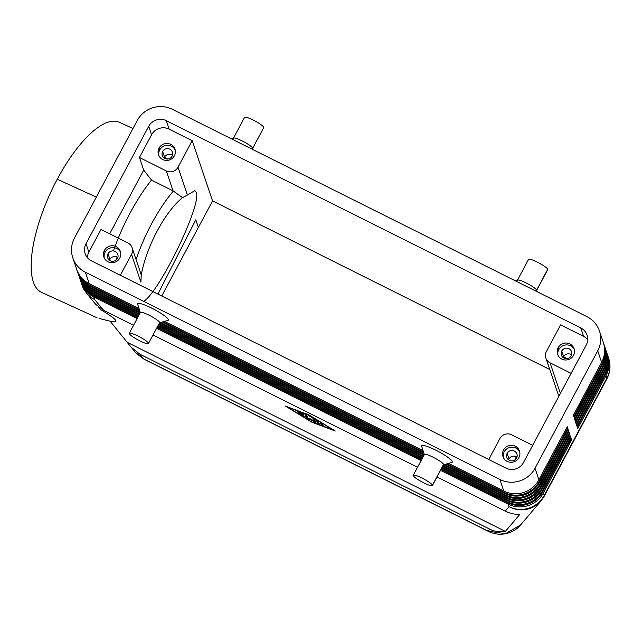 <?xml version="1.0" encoding="UTF-8"?>
<svg xmlns="http://www.w3.org/2000/svg" width="642" height="642" viewBox="0 0 642 642"><rect width="100%" height="100%" fill="white"/><g stroke="black" fill="none" stroke-linecap="round" stroke-linejoin="round"><path stroke-width="0.96" d="M333.375 430.068L309.251 415.294L287.327 407.036L311.45 421.81L333.463 429.907M541.158 500.736A26.097 25.752 -139.7 0 1 509.042 506.666L505.262 511.12C509.989 513.448 514.844 514.539 519.811 514.378L505.358 531.391C499.773 532.274 494.613 531.56 489.878 529.233L488.249 531.159A10.874 1.79 116.6 0 0 488.434 531.407L143.92 359.135L136.489 353.582M135.446 352.402L143.728 358.886L488.249 531.159L505.535 533.671L520.59 524.947L541.078 500.832M76.944 270.081A26.097 25.407 -18.7 0 0 89.76 285.168L139.515 310.046M447.033 463.821L504.227 492.422A26.097 25.407 -18.7 0 0 539.392 481.203L567.713 428.166L566.814 427.54M567.713 428.166L567.231 426.753L538.911 479.791L535.019 468.259A26.097 25.407 161.3 0 1 499.861 479.478L503.753 491.01L448.517 463.388M538.911 479.791A26.097 25.407 161.3 0 1 503.753 491.01M139.073 308.65L89.286 283.756A26.097 25.407 161.3 0 1 76.695 269.375L72.803 257.851M89.286 283.756L85.394 272.232A26.097 25.407 161.3 0 1 72.321 256.238A26.097 25.407 161.3 0 1 74.504 237.981L137.211 120.544A26.097 25.407 161.3 0 1 172.377 109.325L586.836 316.578A26.097 25.407 161.3 0 1 599.917 332.564A26.097 25.407 161.3 0 1 597.726 350.821L601.626 362.345L573.306 415.382L573.779 416.794L602.1 363.757A26.097 25.407 -18.7 0 0 604.283 345.5M95.738 304.364L103.506 310.222L94.575 299.421A26.097 24.035 140.4 0 1 86.598 293.314L81.149 282.552A26.097 25.407 -18.7 0 0 93.74 296.933L137.107 318.617M77.738 272.433A26.097 25.407 -18.7 0 0 90.554 287.52L140.253 312.373M444.553 464.535L505.021 494.773A26.097 25.407 -18.7 0 0 540.187 483.554L568.507 430.517L568.026 429.105L539.713 482.142A26.097 25.407 161.3 0 1 504.548 493.361L446.038 464.102M139.812 310.977L90.081 286.107A26.097 25.407 161.3 0 1 77.489 271.735L77.176 270.788M78.533 274.784A26.097 25.407 -18.7 0 0 91.349 289.871L139.579 313.986M443.02 465.723L505.816 497.125A26.097 25.407 -18.7 0 0 540.981 485.906L569.302 432.868L568.828 431.456L540.508 484.493A26.097 25.407 161.3 0 1 505.342 495.712L443.566 464.824M140.076 313.063L90.875 288.459A26.097 25.407 161.3 0 1 78.284 274.086L77.971 273.147M79.327 277.135A26.097 25.407 -18.7 0 0 92.143 292.222L138.752 315.535M442.202 467.264L506.61 499.476A26.097 25.407 -18.7 0 0 541.776 488.257L570.096 435.22L569.623 433.807L541.302 486.845A26.097 25.407 161.3 0 1 506.137 498.064L442.691 466.341M139.25 314.604L91.67 290.818A26.097 25.407 161.3 0 1 79.078 276.437L78.765 275.498M80.122 279.495A26.097 25.407 -18.7 0 0 92.946 294.582L137.934 317.076M441.375 468.812L507.405 501.827A26.097 25.407 -18.7 0 0 542.57 490.608L570.89 437.571L570.417 436.159L542.097 489.204A26.097 25.407 161.3 0 1 506.931 500.415L441.873 467.882M138.423 316.153L92.464 293.169A26.097 25.407 161.3 0 1 79.873 278.788L79.56 277.85M440.548 470.353L508.199 504.179A26.097 25.407 -18.7 0 0 543.365 492.968L571.685 439.922L571.211 438.518L542.891 491.555A26.097 25.407 161.3 0 1 507.726 502.766L441.046 469.43M137.597 317.694L93.259 295.521A26.097 25.407 161.3 0 1 80.667 281.14L80.354 280.201M599.427 330.951L603.319 342.483A26.097 25.407 161.3 0 1 601.626 362.345M603.801 343.895L604.114 344.834A26.097 25.407 161.3 0 1 602.421 364.696L574.1 417.741L574.574 419.154L602.894 366.109A26.097 25.407 -18.7 0 0 604.595 346.247L604.916 347.186A26.097 25.407 161.3 0 1 603.215 367.055L574.895 420.093L575.368 421.505L603.689 368.468A26.097 25.407 -18.7 0 0 605.39 348.598L605.711 349.537A26.097 25.407 161.3 0 1 604.01 369.407L575.689 422.444L576.163 423.856L604.483 370.819A26.097 25.407 -18.7 0 0 606.184 350.949L606.505 351.888A26.097 25.407 161.3 0 1 604.804 371.758L576.484 424.795L576.957 426.208L605.278 373.171A26.097 25.407 -18.7 0 0 606.979 353.301L607.3 354.24A26.097 25.407 161.3 0 1 605.599 374.109L577.278 427.147L577.752 428.559L606.072 375.522A26.097 25.407 -18.7 0 0 607.773 355.652L608.616 358.14C610.887 365.234 610.325 372.119 606.907 378.788A26.097 4.141 28.1 0 0 606.915 378.01L544.207 495.455L543.365 492.968M178.035 167.193A8.699 8.466 161.3 0 1 166.31 170.933L173.035 190.835L182.521 197.656L187.432 195.007L178.035 167.193L192.191 140.67L169.167 129.162A13.049 12.704 -18.7 0 0 151.584 134.772L139.45 157.499L166.31 170.933M488.731 459.512L499.917 438.55A8.699 8.466 161.3 0 1 511.642 434.811L532.675 445.331M560.402 393.402L550.074 362.826A8.699 8.466 161.3 0 1 546.446 351.415L560.61 324.892L583.634 336.408A13.049 12.704 -18.7 0 1 587.703 339.634M571.589 354.817A5.345 5.208 -18.7 0 0 563.275 357.626M86.012 243.743L148.727 126.297A13.049 12.704 161.3 0 1 166.302 120.688L580.769 327.942A13.049 12.704 161.3 0 1 586.218 345.059L523.511 462.505A13.049 12.704 161.3 0 1 505.928 468.114L91.461 260.861A13.049 12.704 161.3 0 1 86.012 243.743L88.877 252.21L101.011 229.483L127.878 242.917A8.699 8.466 161.3 0 1 131.506 254.328L140.903 282.143L141.24 274.969L140.758 273.42M143.728 358.886L139.876 354.215L131.112 347.161L110.079 321.152C120.431 323.464 117.197 319.555 100.393 309.436L98.226 306.812M143.832 301.451C160.949 289.494 202.358 203.113 196.195 192.207L194.847 190.634L187.432 195.007M120.311 275.29L131.506 254.328M157.932 294.1L195.802 219.805L198.378 227.42L212.542 200.898L192.191 140.67M113.441 250.926A90.482 30.062 -65.1 0 1 151.488 180.081L173.035 190.835M173.42 191.019A85.851 30.543 114.6 0 0 136.505 258.365M549.761 369.527L212.542 200.898M161.752 296.01L198.378 227.42M304.131 416.69L298.193 413.207L302.077 415.294L301.796 414.467L297.88 412.284L301.636 414.002L301.941 412.934M302.302 414.86L303.818 415.735M317.942 420.959L319.483 424.37L317.565 423.375L316.618 420.582L308.529 415.494L317.942 420.959M163.044 321.811L423.495 452.048M120.503 122.863A93.523 33.28 114.6 0 0 57.25 179.23A93.523 33.28 114.6 0 0 42.452 292.72M505.358 531.391L127.806 342.603M309.163 415.029L335.301 431.031L311.547 422.083L285.401 406.081L309.163 415.029M310.736 419.691L306.234 418.159L304.878 414.114L306.796 415.109L307.911 418.415L310.471 418.905L313.665 421.288L312.919 419.025L314.837 420.02L315.824 422.99L310.736 419.691L310.961 419.274M141.24 274.969A62.699 22.309 -65.4 0 1 182.521 197.656M109.694 233.816L143.712 170.106L151.488 180.081M317.268 420.55L317.967 422.621L319.17 423.415M263.75 127.285A10.874 1.725 -151.9 0 0 254.096 120.503A10.874 1.725 -151.9 0 0 244.554 117.39M517.428 280.209L528.551 259.368A10.874 1.725 28.1 0 1 538.148 262.546A10.874 1.725 28.1 0 1 547.738 269.287A10.874 1.725 28.1 0 1 547.746 269.592L536.608 290.449M148.446 343.229A10.874 1.725 -151.9 0 0 138.8 336.448A10.874 1.725 -151.9 0 0 129.251 333.326A10.874 1.725 -151.9 0 0 129.259 333.631A10.874 1.725 -151.9 0 0 138.849 340.372A10.874 1.725 -151.9 0 0 148.446 343.55A10.874 1.725 -151.9 0 0 148.446 343.229M159.577 322.388A10.874 1.725 -151.9 0 0 149.915 315.607A10.874 1.725 -151.9 0 0 140.381 312.493M140.381 312.782L137.661 304.212A17.398 2.761 28.1 0 1 151.745 308.144A17.398 2.761 28.1 0 1 168.365 319.588A17.398 2.761 28.1 0 1 167.955 320.39L159.32 322.894M432.443 485.529A10.874 1.725 28.1 0 1 422.909 482.415A10.874 1.725 28.1 0 1 413.247 475.634M413.271 475.273A10.874 1.725 28.1 0 1 422.974 478.555A10.874 1.725 28.1 0 1 432.435 485.232L443.558 464.391A10.874 1.725 28.1 0 0 433.976 457.65A10.874 1.725 28.1 0 0 424.378 454.472L413.247 475.313M424.37 454.785L421.642 446.214A17.398 2.761 28.1 0 1 435.774 450.17A17.398 2.761 28.1 0 1 452.353 461.59A17.398 2.761 28.1 0 1 451.944 462.392L443.301 464.896M519.731 451.976A8.699 8.466 -18.7 0 0 503.36 457.505M516.577 458.043A5.345 5.208 -18.7 0 0 512.252 450.475A5.345 5.208 -18.7 0 0 506.747 457.232A5.345 5.208 -18.7 0 0 516.577 458.043M516.971 457.104A5.345 5.208 -18.7 0 0 508.657 459.913M175.234 150.116A8.699 8.466 -18.7 0 0 158.863 155.645M172.08 156.183A5.345 5.208 -18.7 0 0 167.755 148.607A5.345 5.208 -18.7 0 0 162.241 155.372A5.345 5.208 -18.7 0 0 172.08 156.183M172.473 155.244A5.345 5.208 -18.7 0 0 164.159 158.052M574.349 349.689A8.699 8.466 -18.7 0 0 557.978 355.219M571.195 355.756A5.345 5.208 -18.7 0 0 566.87 348.181A5.345 5.208 -18.7 0 0 561.357 354.946A5.345 5.208 -18.7 0 0 571.195 355.756M120.616 252.402A8.699 8.466 -18.7 0 0 104.245 257.932M117.462 258.469A5.345 5.208 -18.7 0 0 113.136 250.902A5.345 5.208 -18.7 0 0 107.631 257.659A5.345 5.208 -18.7 0 0 117.462 258.469M117.855 257.53A5.345 5.208 -18.7 0 0 109.541 260.339M301.636 414.002L301.363 413.175L297.567 411.362L303.144 413.729L304.131 416.658M550.074 362.826L571.115 373.347M573.515 355.355A8.699 8.466 161.3 0 1 557.609 354.312A8.699 8.466 161.3 0 1 566.573 343.037A8.699 8.466 161.3 0 1 573.515 355.355M88.877 252.21A13.049 12.704 -18.7 0 0 87.384 257.643M119.789 258.068A8.699 8.466 161.3 0 1 103.876 257.033A8.699 8.466 161.3 0 1 112.84 245.758A8.699 8.466 161.3 0 1 119.789 258.068M139.45 157.499L143.712 170.106M174.399 155.781A8.699 8.466 161.3 0 1 158.494 154.738A8.699 8.466 161.3 0 1 167.458 143.463A8.699 8.466 161.3 0 1 174.399 155.781M518.905 457.642A8.699 8.466 161.3 0 1 502.991 456.606A8.699 8.466 161.3 0 1 511.955 445.331A8.699 8.466 161.3 0 1 518.905 457.642M301.796 414.467L302.197 413.713L302.478 414.531L302.077 415.294M323.135 425.718L321.217 424.763L320.591 422.869L322.509 423.856L323.135 425.718M321.305 423.062L322.83 424.795M313.665 421.288L314.074 420.534L313.633 419.226M313.85 420.951L315.511 422.035M305.592 414.315L306.635 417.404L307.839 418.199M535.019 468.259L597.726 350.821M421.585 459.696L157.057 327.42M157.386 326.802L421.914 459.078M156.568 328.351L421.096 460.619M571.685 439.922L570.786 439.305M103.506 310.222L133.56 325.253M153.021 334.988L417.549 467.256M437.009 476.99L505.262 511.12M422.412 458.155L157.884 325.879M158.213 325.261L422.741 457.537M570.89 437.571L569.992 436.953M423.23 456.614L158.71 324.338M159.039 323.72L423.568 455.997M570.096 435.22L569.197 434.602M424.057 455.066L159.393 322.725M160.572 322.533L424.242 454.376M489.878 529.233L139.876 354.215M569.302 432.868L568.403 432.251M423.792 452.979L162.057 322.099M568.507 430.517L567.608 429.899M423.054 450.652L164.529 321.385M85.394 272.232L499.861 479.478M252.627 148.117A10.874 1.725 -151.9 0 0 243.687 141.713A10.874 1.725 -151.9 0 0 233.632 138.046M517.621 280.048A10.874 1.725 28.1 0 1 527.668 283.716A10.874 1.725 28.1 0 1 536.616 290.128L547.738 269.287M544.119 496.346A26.097 4.141 -151.9 0 0 544.207 495.455A26.097 25.407 -18.7 0 1 509.042 506.666L508.199 504.179M81.598 283.788A26.097 25.407 -18.7 0 0 94.575 299.421L93.74 296.933M504.227 492.422L504.548 493.361M539.713 482.142L539.392 481.203M90.081 286.107L89.76 285.168M505.021 494.773L505.342 495.712M540.508 484.493L540.187 483.554M90.875 288.459L90.554 287.52M505.816 497.125L506.137 498.064M541.302 486.845L540.981 485.906M91.67 290.818L91.349 289.871M506.61 499.476L506.931 500.415M542.097 489.204L541.776 488.257M92.464 293.169L92.143 292.222M507.405 501.827L507.726 502.766M542.891 491.555L542.57 490.608M93.259 295.521L92.946 294.582M605.278 373.171L605.599 374.109M606.072 375.522L606.915 378.01A26.097 25.407 -18.7 0 0 609.097 359.753M604.483 370.819L604.804 371.758M603.689 368.468L604.01 369.407M602.894 366.109L603.215 367.055M602.1 363.757L602.421 364.696M566.782 358.605L563.668 356.679L561.758 351.038M302.759 416.144L303.168 415.382M57.25 179.23L96.324 197.118M580.769 327.942L583.634 336.408M166.302 120.688L169.167 129.162M509.05 458.974L507.14 453.324M167.666 159.031L164.553 157.105L162.643 151.464M109.934 259.4L108.025 253.75M148.727 126.297L151.584 134.772M105.071 252.274L104.437 250.388M321.217 424.763L321.626 424.001M314.147 422.235L314.548 421.481M159.689 149.987L159.055 148.101M306.234 418.159L306.635 417.404M308.008 419.17L308.361 418.496M514.884 459.937L516.256 456.671M317.565 423.375L317.967 422.621M558.805 349.561L558.171 347.675M115.769 260.363L117.141 257.097M541.062 500.84L544.199 496.234L606.907 378.788M558.829 396.363L545.877 358.035M140.807 273.556L132.075 247.708M95.562 304.164L86.598 293.314M135.438 352.402L130.783 346.768M119.38 122.277L132.966 128.496M252.627 148.446L263.75 127.606M253.133 149.706L252.635 148.133M537.121 291.709L536.616 290.136M443.558 464.72L432.435 485.553M140.389 312.469L129.267 333.31M488.442 531.407C494.757 534.457 501.306 535.027 508.079 533.093C517.396 529.53 517.54 527.836 520.606 524.939M244.562 117.366L233.439 138.199M99.109 318.464L110.288 321.233M96.99 317.726L41.545 292.351M148.446 343.55L159.577 322.717M233.696 138.022L231.208 138.744M517.685 280.024L515.189 280.747"/></g></svg>
